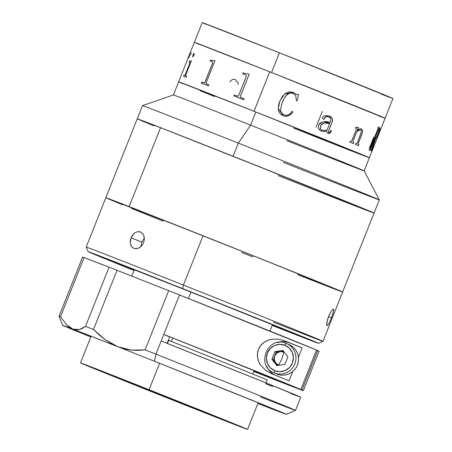 <?xml version="1.0" encoding="UTF-8"?>
<svg xmlns="http://www.w3.org/2000/svg" width="452" height="452" viewBox="0 0 452 452"><rect width="100%" height="100%" fill="white"/><g stroke="black" fill="none" stroke-linecap="round" stroke-linejoin="round"><path stroke-width="0.68" d="M384.771 118.164L269.731 71.795A102.66 0.52 -158.3 0 0 194.337 42.335A102.66 0.52 21.7 0 1 271.55 72.518L279.404 52.782L392.957 98.519A102.66 0.52 -158.3 0 0 279.404 52.782L271.55 72.518A102.66 0.52 21.7 0 1 385.104 118.249A102.66 0.52 -158.3 0 0 269.731 71.795L254.024 111.26A102.66 0.52 21.7 0 1 369.397 157.72A102.66 0.52 -158.3 0 0 255.843 111.983L250.611 125.142A102.66 0.52 21.7 0 1 364.159 170.873A102.66 0.52 -158.3 0 0 250.611 125.142L238.328 143.109A127.436 0.644 21.7 0 1 379.284 199.88A127.436 0.644 21.7 0 1 283.438 162.415M379.284 199.88L364.159 170.873A102.66 0.52 21.7 0 1 286.947 140.696M137.758 119.074L164.471 129.199L244.594 160.833L374.053 213.039L379.29 199.886A127.436 0.644 -158.3 0 0 238.328 143.109L233.091 156.268A127.436 0.644 21.7 0 1 374.053 213.039A127.436 0.644 21.7 0 1 278.2 175.574M142.177 120.966L139.408 119.797M371.668 212.225L359.809 207.7M373.911 213.016L295.551 181.15L160.55 127.667L129.136 206.604A127.436 0.644 21.7 0 1 261.499 259.03A127.436 0.644 21.7 0 1 342.639 291.975L374.053 213.039A127.436 0.644 -158.3 0 0 292.907 180.094A127.436 0.644 -158.3 0 0 160.55 127.667A127.436 0.644 -158.3 0 0 137.238 118.803A127.436 0.644 21.7 0 1 233.091 156.268L238.328 143.109A127.436 0.644 -158.3 0 0 142.476 105.644A127.436 0.644 21.7 0 1 238.328 143.109L250.611 125.142L255.843 111.983L178.63 81.801A102.66 0.52 21.7 0 1 254.024 111.26L369.064 157.635M180.376 82.609L182.608 83.547M199.999 90.66L213.158 95.971M334.181 144.137L347.464 149.346M357.922 153.414L367.476 157.064M392.957 98.519L369.397 157.72L255.843 111.983A102.66 0.52 -158.3 0 0 178.63 81.806L173.393 94.96A102.66 0.52 21.7 0 1 250.611 125.142A102.66 0.52 -158.3 0 0 173.398 94.96L142.476 105.644L105.825 197.739A127.436 0.644 21.7 0 1 129.136 206.604L264.143 260.086L342.497 291.952M385.104 118.249A102.66 0.52 21.7 0 1 378.454 115.808M202.191 22.6A102.66 0.52 -158.3 0 1 279.404 52.782L202.191 22.6L178.63 81.806M203.937 23.402L206.168 24.346M381.482 94.214L391.036 97.864M364.159 170.873L369.397 157.72A102.66 0.52 21.7 0 1 294.003 128.261M378.725 132.843L376.793 137.312L375.522 139.12L371.906 150.12A102.66 0.52 21.7 0 1 371.979 150.154L371.601 151.109A102.66 0.52 -158.3 0 0 371.211 150.934L375.092 139.12A102.66 0.52 -158.3 0 0 374.567 138.894L370.595 149.544A102.66 0.52 21.7 0 1 370.736 149.606L370.352 150.561A102.66 0.52 -158.3 0 0 369.058 150.013L369.437 149.053A102.66 0.52 21.7 0 1 369.623 149.132L377.866 129.204L378.025 128.029A102.66 0.52 -158.3 0 0 377.838 127.95L378.217 126.989A102.66 0.52 21.7 0 1 379.787 127.656L379.962 129.142L378.725 132.843M356.735 131.814L352.967 141.318L353.368 142.459A102.66 0.52 21.7 0 1 353.775 142.623L353.391 143.583A102.66 0.52 -158.3 0 0 349.842 142.148L350.227 141.188A102.66 0.52 21.7 0 1 350.662 141.363L351.311 141.38L351.854 140.629L356.34 129.351L356.193 128.379A102.66 0.52 -158.3 0 0 355.441 128.074L355.826 127.119A102.66 0.52 21.7 0 1 356.453 127.374L358.3 127.379A102.66 0.52 21.7 0 1 358.476 127.447L357.278 130.458L359.329 129.091L360.798 128.82L362.154 129.617L362.589 130.973L362.063 133.769L358.233 143.51L358.543 144.567A102.66 0.52 21.7 0 1 358.899 144.708L358.515 145.668A102.66 0.52 -158.3 0 0 355.425 144.408L355.803 143.448A102.66 0.52 21.7 0 1 356.187 143.606L356.775 143.589L357.295 142.809L361.504 131.357L361.069 130.052L359.815 129.809L356.735 131.814M322.067 131.3L319.954 130.261L318.423 128.148L318.31 125.848L319.344 123.848L320.637 122.684L323.796 121.752L330.011 122.65L330.864 120.368L330.508 117.978L327.847 116.672L325.463 116.887L324.276 119.068L322.768 118.893L322.508 117.899L322.892 116.932L324.022 116.04L325.802 115.531L329.282 116.057L332.084 118.091L332.621 119.865L332.401 121.334L328.327 131.86L328.898 132.589L329.615 132.555L330.971 130.453A102.66 0.52 21.7 0 1 331.497 130.668L330.192 132.905L329.141 133.47L327.423 133.029L326.932 132.509L326.694 130.973L324.039 131.555L322.067 131.3M284.116 116.124L281.545 114.876L279.957 113.384L278.873 111.491L278.313 109.378L278.59 105.033L279.155 102.915L281.98 96.914L285.065 93.705L289.11 91.914L292.427 92.129L296.749 94.564L298.506 94.479L297.303 100.734L296.388 100.677L295.868 96.293L294.647 94.462L293.275 93.53L290.964 92.954L289.167 93.344L286.24 95.564L284.059 98.542L281.811 103.61L280.647 109.022L280.895 111.78L283.144 114.599L286.382 115.367L288.709 114.633L290.664 113.153L292.19 111.232L292.828 111.966L291.031 114.04L288.777 115.588L286.156 116.333L283.975 116.079M214.598 96.553L201.185 91.14M183.156 83.778L180.749 82.767M178.642 81.818L254.024 111.26L269.731 71.795L194.349 42.347M367.832 157.194L358.792 153.753M348.633 149.804L335.61 144.696M196.456 43.296L198.863 44.307M378.375 115.774L383.533 117.723M322.327 111.418L316.038 127.215M373.764 137.233L369.431 148.115M371.533 151.081L371.917 150.126A102.587 0.52 -158.3 0 0 371.843 150.092L375.454 139.092L377.137 136.447L379.318 131.052L380.002 128.47L379.725 127.633A102.587 0.52 -158.3 0 0 378.217 126.989M370.29 150.533L370.674 149.578A102.587 0.52 -158.3 0 0 370.527 149.516L374.505 138.866A102.587 0.52 21.7 0 1 374.567 138.894M375.505 138.154L375.414 138.137A102.587 0.52 -158.3 0 0 374.883 137.911L378.929 128.413A102.587 0.52 21.7 0 1 378.979 128.436M377.866 129.204L370.312 148.177M356.34 129.351L351.854 140.629M350.921 141.425L350.611 141.34M356.837 127.498L356.402 127.351M357.73 130.029L357.221 130.442L358.425 127.43M358.487 144.544L358.176 143.482L362.295 132.792L362.532 130.95L362.103 129.594L361.176 128.916M358.459 145.646L358.843 144.685M353.311 142.436L352.916 141.301L356.684 131.792L358.73 130.193L360.25 129.741L361.012 130.029M353.34 143.561L353.718 142.606M353.391 143.583A102.66 0.52 -158.3 0 0 349.842 142.148M330.011 122.65C325.406 120.56 321.558 121.475 318.462 125.396C317.92 128.238 318.909 130.131 321.434 131.08M328.943 117.034C327.18 116.051 325.773 116.356 324.722 117.949L324.751 117.961C325.819 116.367 327.225 116.062 328.977 117.045L328.881 117.006M329.214 132.645L328.293 131.848L332.197 121.791L332.587 119.853L332.045 118.079L329.248 116.04C331.988 116.915 332.977 118.831 332.197 121.791L332.237 121.808C332.988 118.825 332.005 116.91 329.282 116.057M321.502 129.939L324.542 130.555L327.078 130.018L329.627 123.611L324.79 123.012L322.344 123.763L320.926 125.215L320.31 127.159L320.643 129.08L321.502 129.939M329.627 123.611L329.593 123.599C326.022 122.068 323.022 122.814 320.592 125.831L320.621 125.842C323.073 122.82 326.073 122.08 329.627 123.611M323.152 119.158L324.242 119.057L324.943 117.317L325.926 116.644L328.389 116.825M328.005 133.346L329.101 133.453L330.152 132.894L331.463 130.651M321.406 131.063L324.011 131.538L326.66 130.961L326.638 131.368M322.027 130.204L320.988 129.554L320.378 128.47L320.383 126.481L321.293 124.639L322.897 123.447L324.756 123L329.593 123.599M293.489 92.479L292.721 92.214L284.517 94.135L279.895 100.858L278.234 108.486L283.466 115.904C287.404 116.802 290.523 115.492 292.828 111.966M282.455 101.875C284.138 97.779 287.591 91.666 292.766 93.304L292.399 93.185M297.179 94.705L296.744 94.558M292.823 111.96L292.178 111.226M240.47 96.123L240.492 97.073L241.21 97.649A102.66 0.52 21.7 0 1 244.216 98.835L243.831 99.796A102.66 0.52 -158.3 0 0 233.853 95.847L234.238 94.892A102.66 0.52 21.7 0 1 237.136 96.033L238.057 96.152L238.735 95.434L246.289 76.461L238.707 95.423L246.261 76.45L246.267 75.461L245.498 74.919A102.66 0.52 -158.3 0 0 242.634 73.783L243.018 72.823A102.66 0.52 21.7 0 1 244.419 73.382L248.945 74.06A102.66 0.52 21.7 0 1 249.21 74.162L240.47 96.123L249.21 74.162M248.973 74.071L244.447 73.394M241.238 97.655L240.826 97.434M234.266 94.903L233.882 95.858M245.515 74.925A102.587 0.52 21.7 0 1 245.526 74.93L246.295 75.467L246.289 76.461L238.628 95.671L238.08 96.163L237.164 96.044M243.046 72.84L242.667 73.795M206.66 84.038A102.66 0.52 21.7 0 1 208.875 84.903L208.491 85.863A102.66 0.52 -158.3 0 0 201.338 83.066L201.716 82.106A102.66 0.52 21.7 0 1 203.739 82.891L204.411 82.914L204.976 82.145L212.525 63.173L212.632 62.218L212.112 61.777A102.66 0.52 -158.3 0 0 210.118 60.997L210.496 60.043A102.66 0.52 21.7 0 1 211.468 60.421L214.785 60.608A102.66 0.52 21.7 0 1 214.977 60.681L206.236 82.643L206.163 83.552L206.66 84.038L206.236 82.643M214.836 60.63L211.519 60.438M201.767 82.123L201.389 83.083M212.129 61.788A102.587 0.52 21.7 0 1 212.163 61.8L212.683 62.24L212.576 63.19L205.027 82.168L204.462 82.931L203.79 82.914M210.547 60.059L210.169 61.02M189.783 62.37A102.66 0.52 -158.3 0 0 189.1 62.116L189.484 61.161A102.66 0.52 21.7 0 1 189.795 61.274L191.309 60.743A102.66 0.52 21.7 0 1 191.388 60.771L185.738 74.97L185.761 75.936A102.66 0.52 21.7 0 1 186.659 76.275L186.275 77.235A102.66 0.52 -158.3 0 0 183.501 76.19L183.885 75.23A102.66 0.52 21.7 0 1 184.563 75.484L185.365 74.58L189.699 63.698L185.303 74.552L189.738 63.387L189.783 62.37A102.587 0.52 21.7 0 1 189.846 62.399L189.699 63.698L185.269 74.812L184.631 75.507A102.587 0.52 -158.3 0 0 183.947 75.252L183.568 76.213M191.382 60.771A102.587 0.52 -158.3 0 0 191.371 60.766L189.863 61.302A102.587 0.52 -158.3 0 0 189.546 61.184L189.168 62.144M186.659 76.275A102.587 0.52 -158.3 0 0 185.828 75.959L185.715 75.857M194.157 53.359L193.021 54.873L192.755 56.873M192.693 56.85L193.914 55.206L192.942 56.76L192.575 56.624L193.569 53.703L194.219 53.534L193.914 55.206M188.665 58.014C190.151 54.274 191.151 52.596 191.671 52.986M202.835 82.349L202.778 82.637M238.046 84.445C238.368 82.558 237.554 81.36 235.611 80.863M229.983 82.055C231.48 79.377 233.509 78.671 236.074 79.936M186.275 77.235A102.66 0.52 -158.3 0 0 183.501 76.19M208.491 85.863A102.66 0.52 -158.3 0 0 201.338 83.066M374.951 137.933A102.66 0.52 21.7 0 1 375.482 138.165L376.55 137.035L378.465 132.634L379.335 129.978L379.251 128.549A102.66 0.52 -158.3 0 0 378.991 128.436L374.951 137.933M342.622 291.981L300.846 274.816L203.05 235.746A127.436 0.644 -158.3 0 1 342.639 291.975A127.436 0.644 21.7 0 1 319.327 283.11L311.953 280.229M252.984 256.968L241.588 252.448M163.341 221.22L144.702 213.723M122.661 204.796L109.367 199.315M105.971 197.761L129.136 206.604L160.55 127.667L137.38 118.825M325.785 285.624L319.327 283.11M140.781 120.379L154.075 125.854M350.741 204.174L357.199 206.688M333.327 309.162L333.712 310.886L331.446 317.925L328.474 316.745L331.446 317.925L328.847 323.604L327.327 325.587M326.836 325.496L326.762 322.717L328.508 316.66L331.389 311.083L332.898 309.371M333.525 309.179L332.678 309.547L331.389 311.083L329.18 315.072L327.406 319.88L326.666 325.016M342.639 291.975L323.005 341.311A127.436 0.644 -158.3 0 0 183.416 285.082L203.05 235.746L183.416 285.082A127.436 0.644 21.7 0 1 323.005 341.311A127.436 0.644 21.7 0 1 273.477 322.163M333.474 311.982L331.446 317.925L328.847 323.604M333.745 309.456L333.802 310.032M183.416 285.082L182.693 288.625A123.899 0.627 21.7 0 1 318.406 343.294A123.899 0.627 21.7 0 1 272.177 325.429L312.886 341.3L318.394 343.294L310.354 339.842L182.693 288.625L183.416 285.082A127.436 0.644 -158.3 0 0 86.191 247.074A127.436 0.644 21.7 0 1 183.416 285.082M144.363 238.097L141.747 242.091L131.08 237.775L132.786 234.797L135.142 232.639L137.815 231.633L140.487 231.961M143.815 235.56L144.369 239.357L143.623 242.701L141.866 245.645L138.86 248.029M139.159 231.622L140.436 231.938L142.9 233.876M88.174 251.674A123.899 0.627 21.7 0 1 182.693 288.625L90.773 252.561L134.035 270.46A123.899 0.627 21.7 0 1 88.174 251.674L86.191 247.074L105.825 197.739A127.436 0.644 -158.3 0 1 203.05 235.746L105.841 197.733M107.734 198.62L110.373 199.739M131.481 208.378L147.618 214.898M297.834 274.686L314.513 281.229M327.723 286.376L339.966 291.06M136.984 248.651L133.899 248.385L131.775 246.832L130.515 244.278L130.278 241.102L131.08 237.775L141.747 242.091L140.9 246.645M140.436 231.938L142.617 233.514L144.007 236.125L144.369 239.357L143.623 242.701L141.866 245.645L139.385 247.752L136.577 248.713L133.849 248.363M272.262 325.22L286.879 330.847L282.828 328.949L204.7 297.54L124.831 266.058L119.153 264.087L134.12 270.251M131.775 246.832L131.023 245.662L130.266 242.741L131.08 237.775L133.899 233.599L135.142 232.639L137.815 231.633M133.899 248.385L132.747 247.752M176.382 401.466A74.337 0.373 21.7 0 1 94.954 368.662A74.337 0.373 21.7 0 1 151.669 390.839L96.513 369.199L114.39 376.68L233.085 423.643L151.669 390.839A74.337 0.373 21.7 0 1 233.096 423.637A74.337 0.373 21.7 0 1 176.382 401.466L176.653 400.783L176.382 401.466M171.331 341.429L172.641 338.13L171.331 341.429M188.416 298.495L190.964 292.082L188.416 298.495M266.058 382.929L267.2 380.064A89.914 0.452 -158.3 0 0 168.709 340.39L167.472 343.497L168.709 340.39A89.914 0.452 -158.3 0 0 168.353 340.249M159.607 363.267L149.075 389.726A89.914 0.452 21.7 0 1 247.566 429.4A89.914 0.452 21.7 0 1 178.969 402.579A89.914 0.452 21.7 0 1 80.484 362.905A89.914 0.452 21.7 0 1 149.075 389.726L159.607 363.267M178.969 402.579L80.496 362.905L211.576 414.67L245.685 428.75L178.969 402.579M155.929 354.153L154.488 361.233A120.356 0.605 21.7 0 1 286.319 414.343A120.356 0.605 21.7 0 1 257.889 403.461L285.591 414.122L273.974 409.128L154.488 361.233L155.929 354.153A127.436 0.644 -158.3 0 0 145.115 349.859L138.425 350.402L131.662 350.142L124.825 348.967L118.062 346.82A120.356 0.605 21.7 0 1 154.488 361.233L118.062 346.82L105.214 339.729L93.485 329.491L117.045 270.29A176.998 0.893 -158.3 0 0 168.669 290.659L145.115 349.859A127.436 0.644 21.7 0 1 155.929 354.153A127.436 0.644 21.7 0 1 295.518 410.382A127.436 0.644 -158.3 0 0 155.929 354.153L161.166 340.994L155.929 354.153M60.528 316.75L84.089 257.544A176.998 0.893 -158.3 0 0 109.073 267.172A127.436 0.644 -158.3 0 1 117.045 270.29A127.436 0.644 -158.3 0 0 109.073 267.172L85.513 326.372A127.436 0.644 21.7 0 1 93.485 329.491L117.045 270.29L168.669 290.659A127.436 0.644 -158.3 0 1 179.489 294.947L316.536 350.023A127.436 0.644 -158.3 0 0 179.489 294.947L163.782 334.418L300.829 389.488L316.536 350.023L300.829 389.488L163.782 334.418L161.166 340.994L258.962 380.064L300.738 397.229A127.436 0.644 -158.3 0 0 161.166 340.994L179.489 294.947A127.436 0.644 -158.3 0 0 168.669 290.659L145.115 349.859L131.662 350.142L118.062 346.82L111.531 343.729L105.214 339.729L99.18 334.926L93.485 329.491A127.436 0.644 -158.3 0 0 85.513 326.372L82.484 328.384L79.36 329.581L76.139 329.864L72.891 329.135L69.704 327.395L66.563 324.677L60.528 316.75L84.089 257.544A127.436 0.644 -158.3 0 0 82.603 257.024L59.042 316.225A127.436 0.644 21.7 0 1 60.528 316.75A127.436 0.644 -158.3 0 0 59.042 316.225L62.67 325.338A120.356 0.605 21.7 0 1 72.891 329.135L118.062 346.82A120.356 0.605 21.7 0 0 72.891 329.135L66.563 324.677M300.755 397.223L295.518 410.382A127.436 0.644 21.7 0 1 260.488 396.929M317.965 350.831L318.982 351.164L317.711 350.526L302.009 389.997A127.436 0.644 21.7 0 1 303.371 390.647A127.436 0.644 21.7 0 1 253.843 371.499L303.275 390.635L302.009 389.997L317.711 350.526L316.524 350.057L317.711 350.526A127.436 0.644 -158.3 0 1 319.078 351.181L303.371 390.647M167.116 343.356L169.664 336.949L163.782 334.418A127.436 0.644 21.7 0 1 300.829 389.488L268.454 376.64M265.725 383.776L272.629 386.477M290.981 393.607L298.083 396.308M253.934 371.267L302.009 389.997L269.641 377.115M289.382 342.842A17.701 17.408 -66.7 0 0 277.387 342.582L282.692 341.633L286.099 341.904L289.382 342.842L284.732 340.842L302.134 347.899L289.382 342.842M266.962 366.815A17.701 17.408 -66.7 0 0 274.426 374.855M278.398 339.147L284.732 340.842L302.134 347.899L298.433 357.204L302.134 347.899A127.436 0.644 21.7 0 0 284.732 340.842L278.398 339.147L271.24 339.322C264.974 340.684 260.714 344.045 258.448 349.413L260.708 345.486L263.872 342.458L267.488 340.435L271.24 339.322M260.894 365.527C257.278 360.233 256.465 354.86 258.448 349.413L257.437 353.82L257.68 358.193L258.934 362.137L260.894 365.527L265.957 370.589L271.646 373.731L265.957 370.589M292.749 371.493L289.048 380.793L271.646 373.731A127.436 0.644 -158.3 0 1 289.048 380.793L292.749 371.493M273.262 374.16L270.601 372.019L268.409 369.391L266.77 366.374M61.732 322.982L59.042 316.225L82.603 257.024A127.436 0.644 -158.3 0 1 84.089 257.544L109.073 267.172L85.513 326.372L79.36 329.581L72.891 329.135L62.709 325.372L90.807 336.966A120.356 0.605 21.7 0 1 64.472 326.174A120.356 0.605 21.7 0 1 62.67 325.338M90.445 336.316L90.948 336.61M288.726 344.486L291.455 345.899L293.851 347.825L295.828 350.187L297.303 352.905L298.218 355.865L298.546 358.961L298.269 362.063L297.399 365.063L295.97 367.843L294.037 370.29L291.676 372.312L288.969 373.838L286.031 374.804L282.969 375.171L279.901 374.928L274.375 372.979A2.215 0.401 -68.4 0 1 274.827 370.764A13.718 13.492 113.3 0 1 267.358 353.046A13.718 13.492 113.3 0 1 284.969 345.277L289.382 348.147L292.348 352.526L293.421 357.741L292.438 362.996L289.54 367.493L285.178 370.55L280.008 371.697L274.827 370.764L270.415 367.888L267.443 363.515L266.369 358.3L267.358 353.046L270.251 348.543L274.618 345.486L279.782 344.339L284.969 345.277A2.215 0.401 -68.4 0 1 286.156 343.379A2.215 0.401 111.6 0 0 284.969 345.277A13.718 13.492 113.3 0 1 292.438 362.996A13.718 13.492 113.3 0 1 274.827 370.764A2.215 0.401 111.6 0 0 274.375 372.979L276.946 374.087A15.927 15.667 -66.7 0 0 297.32 365.272A15.927 15.667 -66.7 0 0 289.133 344.65L286.557 343.543A15.927 15.667 113.3 0 1 294.744 364.165A15.927 15.667 113.3 0 1 274.375 372.979A15.927 15.667 -66.7 0 0 294.698 364.272A15.927 15.667 -66.7 0 0 286.777 343.639M278.957 365.295L278.573 365.154L281.873 358.871L278.573 365.154L275.686 362.99C274.132 360.854 273.81 358.526 274.72 356.006C275.788 353.554 277.624 352.085 280.223 351.594L283.811 352.001L281.873 358.871L283.811 352.001L284.325 352.227M287.879 356.792L282.918 350.424L274.935 351.656L271.912 359.25L276.873 365.617L284.856 364.385L287.879 356.792L282.918 350.424L274.935 351.656L276.228 352.21L280.223 351.594L276.895 353.063L274.72 356.006L276.228 352.21L274.935 351.656L271.912 359.25L273.206 359.803L274.72 356.006L274.279 359.639L275.686 362.99L273.206 359.803L271.912 359.25L276.873 365.617L284.856 364.385M277.641 365.498L273.206 359.803L276.228 352.21L283.444 351.097M274.375 372.979A15.927 15.667 113.3 0 1 273.968 372.81L276.545 373.917A15.927 15.667 -66.7 0 0 276.946 374.087M323.005 341.316L318.406 343.294M131.781 276.121L134.323 269.742M258.188 402.709L247.566 429.394M91.101 336.22L80.484 362.905M252.821 374.064L254.137 370.759M269.934 331.062L272.46 324.711M295.518 410.382L286.319 414.343M286.557 343.543L286.15 343.379C268.025 335.005 255.21 365.922 273.968 372.81"/></g></svg>
